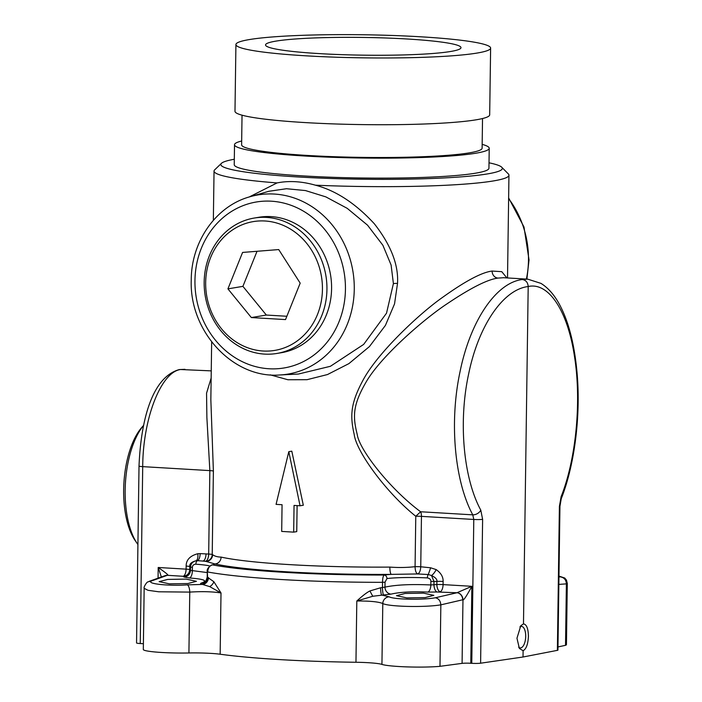 <?xml version="1.0" encoding="UTF-8"?>
<svg xmlns="http://www.w3.org/2000/svg" width="702" height="702" viewBox="0 0 702 702"><rect width="100%" height="100%" fill="white"/><g stroke="black" fill="none" stroke-linecap="round" stroke-linejoin="round"><path stroke-width="1.05" d="M557.379 650.35L559.389 506.493A6.704 0.605 0.8 0 0 559.95 506.256L557.941 650.113A6.704 0.605 0.8 0 1 557.379 650.35L523.016 657.011L480.607 663.206A6.704 0.605 -179.2 0 1 471.779 663.32L470.788 663.267L471.867 586.31C466.488 596.209 463.522 600.675 462.969 599.719L440.847 604.852C440.479 600.833 438.636 598.464 435.337 597.771C422.736 600.131 393.708 599.517 389.18 596.814L381.642 595.024A6.704 0.974 88.3 0 1 380.589 587.767L369.901 590.952C366.83 592.479 362.469 595.831 356.809 601.009C369.857 600.912 378.51 601.754 382.792 603.527C388.601 606.739 425.201 607.563 440.847 604.826L439.987 666.321A33.52 3.036 -179.2 0 1 407.239 666.9A33.52 3.036 -179.2 0 1 381.941 664.399L382.792 603.527A6.704 6.397 115.6 0 1 389.18 596.814M557.985 646.937L565.522 645.313A33.52 3.036 0.8 0 0 566.444 644.62L567.295 583.423L566.47 580.098L564.715 578.009L558.976 576.096M211.249 370.875L180.528 369.515C160.977 372.069 142.892 418.611 142.717 466.637A6.704 0.605 0.8 0 1 139.014 466.049L136.548 642.935A6.704 0.605 0.8 0 0 140.251 643.532L143.392 643.716M381.941 664.399A26.816 2.431 -179.2 0 0 355.958 662.267A167.585 15.19 -179.2 0 1 220.156 654.229A26.816 2.431 -179.2 0 0 188.917 652.974A33.52 3.036 -179.2 0 1 143.313 649.508L144.164 588.32L148.017 590.303L158.713 591.786L189.768 592.102C202.229 591.321 212.645 591.611 221.007 592.971L213.856 581.721L207.616 577.36L207.616 576.64M470.788 663.267A6.704 0.605 -179.2 0 0 462.083 663.372L439.987 666.321M565.522 645.313L566.382 583.81L567.295 583.423M523.016 657.011L523.104 650.728C526.263 648.999 528.027 644.199 528.422 636.319C528.246 628.544 526.605 624.403 523.481 623.894L528.194 286.548C527.895 282.476 525.921 280.133 522.279 279.519L527.737 279.15L503.492 277.72L498.034 278.08C487.679 279.387 470.84 287.864 447.499 303.527C424.552 318.541 382.353 355.072 366.865 380.747C352.694 404.738 352.597 416.014 357.23 434.477C359.222 449.649 389.935 489.031 420.621 511.758L415.777 516.268L415.075 566.681C415.189 570.744 416.058 573.157 417.664 573.946L428.281 574.526L431.493 575.517C435.512 577.492 437.311 579.448 436.89 581.388L436.846 584.538L430.835 584.959C411.275 584.055 395.981 584.784 384.959 587.135L380.589 587.767M559.389 506.493L561.117 496.674C576.166 459.02 581.695 400.763 574.403 355.967C567.585 310.574 548.455 281.862 528.194 286.53C503.202 289.435 478.588 325.474 468.708 373.657C458.266 421.419 463.294 477.922 480.782 510.126A6.704 4.563 152.2 0 1 472.779 514.847C454.44 480.888 449.219 421.551 460.117 371.349C470.401 320.735 496.112 282.695 522.279 279.519M523.481 623.894L520.814 625.684L516.962 638.232L519.383 648.455L523.104 650.728M518.655 647.191A10.776 4.791 93.4 0 0 520.243 647.928A10.776 4.791 93.4 0 0 525.701 636.363A10.776 4.791 -86.6 0 0 521.516 626.403A10.776 4.791 -86.6 0 0 519.892 626.93M480.607 663.206L482.616 519.34L480.782 510.126M482.616 519.34A6.704 0.605 -179.2 0 1 473.789 519.462L472.779 514.847L420.621 511.758A6.704 2.975 93.4 0 1 421.454 516.365L420.744 566.777A6.704 0.605 0.8 0 0 415.075 566.681C406.906 567.602 398.508 567.742 389.873 567.093A6.704 1.536 -90.4 0 0 391.312 574.376L417.672 573.946M417.664 573.946C419.471 573.209 420.498 570.823 420.744 566.777L430.668 567.795L436.153 569.594C440.944 572.937 443.269 576.895 443.12 581.458L443.076 584.608A6.704 0.605 0.8 0 0 436.846 584.538A6.704 3.203 85.1 0 0 440.145 591.751A6.704 2.975 93.4 0 0 443.076 584.608L471.867 586.31L456.949 592.751A6.704 5.651 76.9 0 1 462.723 599.78M161.363 576.983L158.204 567.488L158.055 578.167M220.156 654.229L221.007 592.971L209.687 586.609L201.746 584.196C200.219 583.783 200.219 583.362 201.746 582.914C207.985 580.703 203.913 579.062 189.531 577.992L183.942 577.018L183.169 576.281A6.704 2.975 -86.6 0 0 186.1 569.146L186.144 566.084C186.153 559.915 190.023 555.8 197.771 553.729L200.131 553.624A6.704 2.983 -87.4 0 1 197.473 560.687L205.589 561.231A154.177 13.97 0.8 0 0 206.002 561.398L214.873 563.934A154.177 13.97 0.8 0 0 391.312 574.376A36.925 3.343 0.8 0 0 384.161 575.035C383.125 575.93 382.581 578.36 382.537 582.327L382.458 587.706A6.704 1.044 88.2 0 0 383.59 594.963L372.762 596.261L356.809 601.009L355.958 662.267M558.959 576.965L560.214 576.868L558.976 576.14M560.214 576.868C564.083 577.465 566.145 579.799 566.382 583.862L558.853 584.406M498.016 278.08A6.704 5.976 80.5 0 1 492.12 271.051L501.772 271.674L506.87 277.913M249.219 196.972L277.053 182.924C288.952 180.554 301.737 181.309 315.417 185.188A147.473 13.364 -179.2 0 0 493.374 180.94A147.473 13.364 0.8 0 0 508.95 175.193A147.473 13.364 0.8 0 0 508.362 173.964L501.772 167.251A140.769 12.759 0.8 0 0 489.013 162.803M234.31 159.249A140.769 12.759 0.8 0 0 221.428 163.338A140.769 12.759 0.8 0 0 322.946 178.194A140.769 12.759 0.8 0 0 487.478 173.912A140.769 12.759 0.8 0 0 501.772 167.251M277.053 182.924A147.473 13.364 -179.2 0 1 214.04 171.069A147.473 13.364 -179.2 0 1 214.663 169.866L221.428 163.338M315.417 185.188C335.898 190.549 355.51 203.378 374.263 223.692C390.882 244.928 398.639 264.821 397.525 283.371L394.542 303.887L385.424 325.395L369.436 346.569L348.903 363.618L327.492 374.543L307.011 379.694L287.899 379.747L270.217 374.85M200.131 553.624L208.678 554.053A6.704 0.605 0.8 0 1 212.223 554.51L213.39 471.077L210.846 399.736L211.653 341.927M140.251 643.532L142.717 466.637L209.845 470.612L208.678 554.053A6.704 2.975 -86.6 0 1 205.589 561.231A6.704 6.511 -67.1 0 0 212.223 554.51A147.473 13.364 0.8 0 0 212.627 554.677C214.636 556.203 217.462 557.011 221.104 557.098A6.704 6.116 -77.5 0 1 214.873 563.934A36.925 3.343 0.8 0 1 212.513 564.873A3.352 3.115 -102.5 0 0 211.732 564.943L211.732 564.943C208.099 567.321 206.625 569.62 207.301 571.832L207.23 576.991C205.256 584.441 203.15 581.984 203.422 582.748L203.431 582.748A6.704 5.879 -105.2 0 1 201.746 582.914M492.12 271.042C481.712 272.35 465.093 281.195 442.269 297.587C419.743 313.417 379.212 351.219 363.812 378.755C350.359 403.22 349.938 415.698 354.238 434.635C356.309 451.456 386.1 492.567 415.777 516.268A6.704 0.605 0.8 0 1 421.454 516.365L473.789 519.462L471.779 663.32M303.317 505.238L291.804 451.175L288.803 451.676L300.052 505.791L303.317 505.238M297.113 505.615L296.744 531.625L293.682 532.134L281.695 531.423L282.064 504.72L276.07 504.369L288.803 451.676M561.117 496.674A6.704 3.931 21.3 0 1 561.223 498.789L561.223 498.789C574.578 465.022 580.703 416.488 577.202 374.464C574.771 346.095 569.19 323.376 560.442 306.3C555.115 295.796 548.631 288.162 540.97 283.389L527.737 279.15M430.668 567.795L428.281 574.526A3.352 1.193 92.8 0 0 427.386 577.913A33.573 3.045 0.8 0 0 386.951 578.571L385.029 582.195L384.959 587.135A6.704 5.985 73.5 0 0 391.075 594.12L383.59 594.963M435.337 597.771L456.949 592.751L437.135 592.005A6.704 3.089 85.3 0 1 433.95 584.784L433.994 581.484L430.879 581.44C430.888 579.51 429.721 578.334 427.386 577.913M443.12 581.458A6.704 0.605 0.8 0 0 436.89 581.388A167.585 15.19 -179.2 0 1 433.994 581.484L431.493 575.517A6.704 2.413 -58.8 0 0 436.153 569.594M457.09 592.716A6.704 5.616 73.4 0 1 462.969 599.719L462.083 663.372M437.135 592.005L427.79 592.093C412.135 591.382 399.894 592.058 391.075 594.12M423.517 593.155L433.827 595.349L425.245 597.586L406.8 597.893L396.49 595.7L405.072 593.462L423.517 593.155M385.029 582.195L382.537 582.327A167.585 15.19 -179.2 0 1 207.687 571.981C207.976 568.023 209.582 565.654 212.513 564.873A160.881 14.584 -179.2 0 0 384.161 575.035A3.352 2.826 82.6 0 1 386.951 578.571M201.746 584.196A6.704 5.879 104.1 0 0 207.616 577.36L207.301 571.832M208.503 577.579A6.704 5.844 103.8 0 1 202.676 584.424L187.285 584.863C168.524 586.188 145.972 583.748 151.448 580.975L148.113 581.826C146.797 581.747 143.401 587.302 144.164 588.32M186.144 579.106L196.446 581.3L187.873 583.537L169.419 583.845L159.117 581.651L167.69 579.413L186.144 579.106M151.448 580.975L167.251 575.342A6.704 6.169 -109.6 0 0 165.067 575.666L149.193 581.317M183.942 577.018A6.704 6.555 130.4 0 0 190.496 570.375L189.751 569.655C189.312 573.595 187.118 575.807 183.169 576.281L167.322 575.307A6.704 6.134 -114.2 0 0 164.952 575.71M167.322 575.307C169.454 575.772 166.418 573.165 158.204 567.488L186.1 569.146A6.704 0.605 -179.2 0 1 189.751 569.655L189.794 566.593C189.329 563.952 191.444 562.004 196.13 560.74C192.602 561.67 190.742 563.776 190.54 567.076L190.496 570.375L207.292 572.578M197.771 553.729A6.704 3.036 -98.1 0 1 196.13 560.74L197.473 560.687A3.352 1.773 94.1 0 0 195.858 564.206C193.664 564.355 192.515 565.4 192.409 567.33L192.357 570.84A6.704 2.869 93.2 0 1 189.531 577.992M213.39 471.077A6.704 0.605 -179.2 0 0 209.845 470.612L206.879 417.532L206.555 393.19L211.144 378.036M180.528 369.515L179.203 369.603C152.018 377.211 140.909 420.358 139.014 466.049M212.627 554.677A6.704 6.494 -68.2 0 1 206.002 561.398A36.925 3.343 0.8 0 0 202.931 561.073A6.704 2.975 -86.6 0 0 206.028 553.896M249.894 196.771L268.927 191.269L286.495 188.724L305.475 190.567L325.851 196.885L347.209 208.336L367.558 225.193L382.888 245.279L391.102 265.014L393.401 283.599L386.53 313.171L363.662 344.41L330.405 366.295L298.332 374.052L279.729 374.982A90.83 80.949 80.5 0 0 354.264 289.312A90.83 80.949 80.5 0 0 249.894 196.771C216.058 205.976 191.251 241.523 191.251 279.931C189.163 331.16 232.95 378.764 279.729 374.982M254.221 218.05L258.863 217.278A68.638 61.179 80.5 0 1 294.972 223.429A68.638 61.179 80.5 0 1 331.186 295.375A68.638 61.179 80.5 0 1 281.528 352.676L276.886 353.457A68.638 61.179 80.5 0 1 240.777 347.297A68.638 61.179 80.5 0 1 204.563 275.359A68.638 61.179 80.5 0 1 254.221 218.05A68.638 61.179 80.5 0 1 290.33 224.21A68.638 61.179 80.5 0 1 326.544 296.147A68.638 61.179 80.5 0 1 276.886 353.457M287.618 227.466A65.286 58.187 80.5 0 1 317.479 314.496A65.286 58.187 80.5 0 1 240.488 344.542A65.286 58.187 80.5 0 1 210.626 257.511A65.286 58.187 80.5 0 1 287.618 227.466M300.184 283.143L278.72 249.57L242.585 252.43L227.922 288.864L251.351 317.558L285.521 319.585L300.184 283.143M251.351 317.558L266.339 315.049L286.855 316.26M227.922 288.864L242.91 286.355L266.339 315.049M257.029 251.29L242.91 286.355M300.052 505.791L294.05 505.431L293.682 532.134M234.512 144.709A127.36 11.539 -179.2 0 0 332.52 157.309A127.36 11.539 -179.2 0 0 475.763 153.229A127.36 11.539 0.8 0 0 489.215 148.262L488.943 168.234A127.36 11.539 0.8 0 1 475.491 173.201A127.36 11.539 -179.2 0 1 332.239 177.281A127.36 11.539 -179.2 0 1 234.24 164.68L234.512 144.709A127.36 11.539 -179.2 0 1 241.672 141.005M489.215 148.262A127.36 11.539 0.8 0 0 482.169 144.366M482.528 118.533L482.116 148.166A120.261 10.899 0.8 0 1 469.41 152.852A120.261 10.899 -179.2 0 1 334.161 156.704A120.261 10.899 -179.2 0 1 241.62 144.805L242.032 115.181M490.619 48.087L489.68 114.838A127.36 11.539 0.8 0 1 476.228 119.796A127.36 11.539 -179.2 0 1 332.985 123.885A127.36 11.539 -179.2 0 1 234.986 111.276L235.916 44.524A127.36 11.539 -179.2 0 1 249.368 39.566A127.36 11.539 0.8 0 1 392.611 35.477A127.36 11.539 0.8 0 1 490.619 48.087A127.36 11.539 0.8 0 1 477.167 53.045A127.36 11.539 -179.2 0 1 333.924 57.134A127.36 11.539 -179.2 0 1 235.916 44.524M450.658 51.474A97.727 8.854 0.8 0 0 460.986 47.683A97.727 8.854 0.8 0 0 385.854 37.996A97.727 8.854 0.8 0 0 275.868 41.128A97.727 8.854 0.8 0 0 265.549 44.954A97.727 8.854 0.8 0 0 340.821 54.616A97.727 8.854 0.8 0 0 450.658 51.474M143.48 425.526A68.638 30.502 93.4 0 0 137.241 543.576A68.638 30.502 93.4 0 0 137.917 544.533M143.489 425.482L141.848 427.351A65.286 29.01 93.4 0 0 123.903 483.081A65.286 29.01 93.4 0 0 135.153 540.531L137.241 543.576M559.95 506.256L561.223 498.789M188.917 652.974L189.768 592.102A6.704 2.396 86.4 0 0 187.285 584.863M221.104 557.098A147.473 13.364 0.8 0 0 389.873 567.093M372.762 596.261L369.901 590.952M209.687 586.609A6.704 4.703 139.6 0 0 213.856 581.721M186.144 566.084A6.704 0.605 -179.2 0 1 189.794 566.593A167.585 15.19 -179.2 0 0 190.54 567.076L192.409 567.33M209.714 565.979A33.573 3.045 0.8 0 0 195.858 564.206M427.79 592.093A6.704 3.089 93.6 0 0 430.835 584.959L430.879 581.44M397.525 283.371A6.704 0.605 0.8 0 0 393.401 283.599M345.437 289.435A84.135 74.982 80.5 0 1 269.024 368.761A84.135 74.982 80.5 0 1 194.954 280.528A84.135 74.982 80.5 0 1 271.367 201.202A84.135 74.982 80.5 0 1 345.437 289.435M508.625 198.613A90.83 80.949 80.5 0 1 528.474 260.144A90.83 80.949 80.5 0 1 526.395 279.071M507.52 277.957L508.95 175.193M214.04 171.069L213.347 220.314M185.012 369.322L179.431 369.568M212.495 564.873L211.732 564.943M508.634 197.92L523.999 227.018L529.036 259.915L526.886 279.098"/></g></svg>
